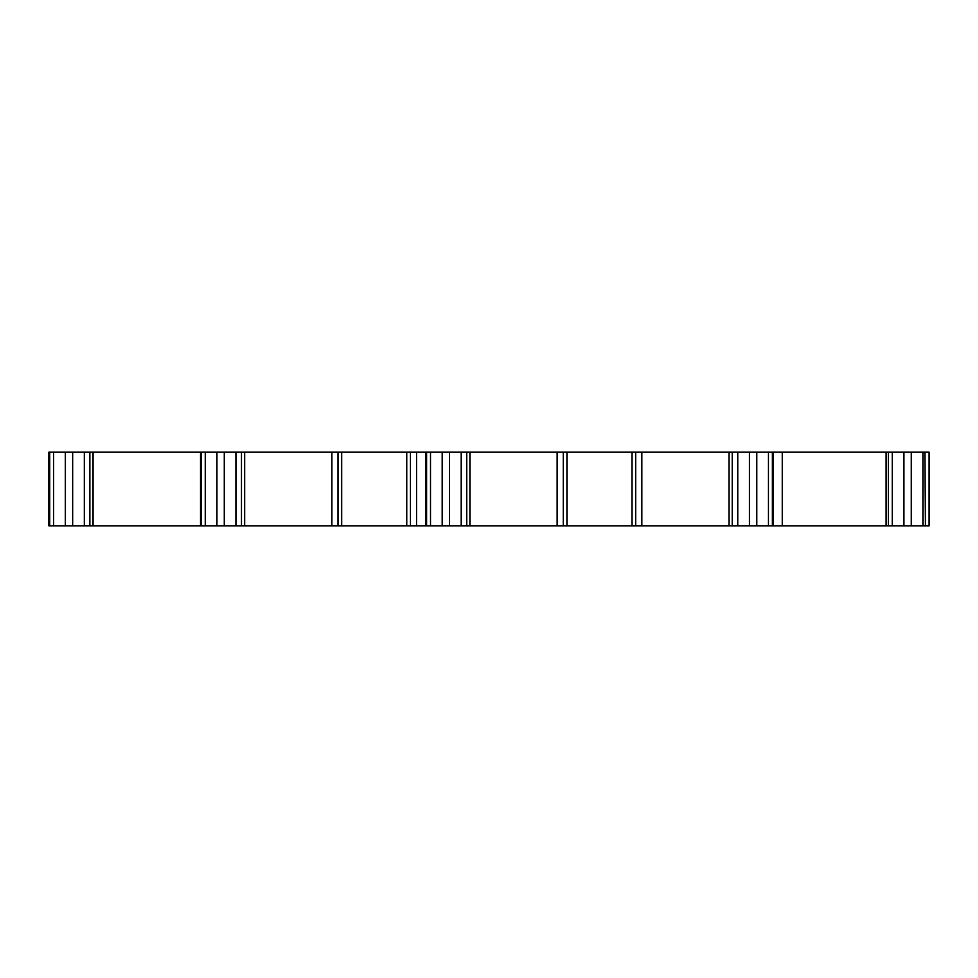 <?xml version="1.0" encoding="UTF-8"?>
<svg xmlns="http://www.w3.org/2000/svg" width="978" height="978" viewBox="0 0 978 978"><rect width="100%" height="100%" fill="white"/><g stroke="black" fill="none" stroke-linecap="round" stroke-linejoin="round"><path stroke-width="1.47" d="M773.195 525.834L773.195 452.166L782.253 452.166L782.253 525.834L732.229 525.834L732.229 452.166L641.837 452.166L641.837 525.834L563.267 525.834L563.267 452.166L449.55 452.166L449.55 525.834L338.009 525.834L338.009 452.166L48.9 452.166L48.9 525.834L93.057 525.834L93.057 452.166M924.919 525.834L888.342 525.834L888.342 452.166L924.919 452.166L925.42 525.834L924.919 452.166M925.42 525.834L929.1 525.834L929.1 452.166L925.42 452.166M338.009 452.166L341.689 452.166L341.689 525.834M449.55 452.166L341.689 452.166M563.267 452.166L566.959 452.166L566.959 525.834M641.837 452.166L566.959 452.166M732.229 452.166L772.375 452.166L772.375 525.834M773.195 452.166L772.375 452.166M888.342 452.166L782.253 452.166M224.28 452.166L224.28 525.834L93.057 525.834M200.514 525.834L200.514 452.166M338.009 525.834L224.28 525.834M410.43 525.834L410.43 452.166M425.772 525.834L425.772 452.166M563.267 525.834L449.55 525.834M635.7 525.834L635.7 452.166M641.837 525.834L729.038 525.834L729.038 452.166M782.253 525.834L886.105 525.834L886.105 452.166M888.342 525.834L886.105 525.834M732.229 525.834L729.038 525.834M406.75 525.834L406.75 452.166M632.02 525.834L632.02 452.166M53.643 525.834L53.643 452.166M84.328 452.166L84.328 525.834M205.258 525.834L205.258 452.166M235.942 452.166L235.942 525.834M430.516 525.834L430.516 452.166M461.213 452.166L461.213 525.834M737.754 452.166L737.754 525.834M768.451 525.834L768.451 452.166M892.254 452.166L892.254 525.834M922.939 525.834L922.939 452.166M65.306 525.834L65.306 452.166M72.665 452.166L72.665 525.834M216.92 525.834L216.92 452.166M442.19 525.834L442.19 452.166M749.429 452.166L749.429 525.834M756.789 525.834L756.789 452.166M903.916 452.166L903.916 525.834M911.276 452.166L911.276 525.834M244.671 525.834L244.671 452.166M331.872 452.166L331.872 525.834M469.929 525.834L469.929 452.166M557.13 452.166L557.13 525.834M49.719 525.834L49.719 452.166M89.866 452.166L89.866 525.834M201.334 525.834L201.334 452.166M241.48 452.166L241.48 525.834M416.567 525.834L416.567 452.166M426.604 525.834L426.604 452.166M466.75 452.166L466.75 525.834"/></g></svg>
